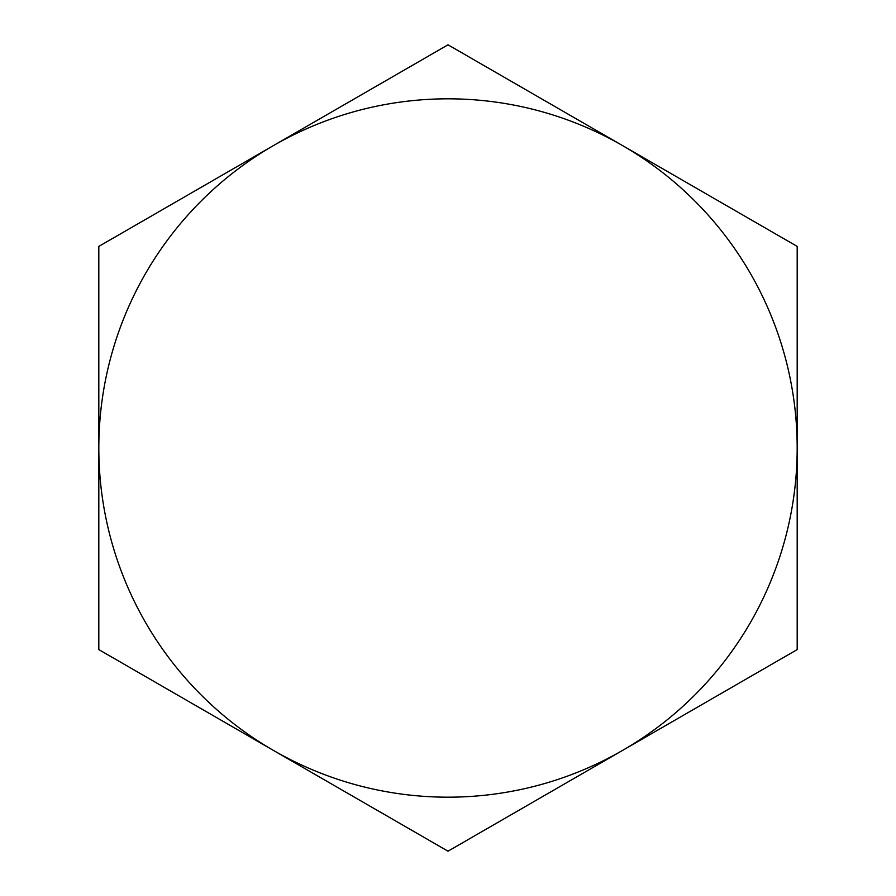 <?xml version="1.0" encoding="UTF-8"?>
<svg xmlns="http://www.w3.org/2000/svg" width="896" height="896" viewBox="0 0 896 896"><rect width="100%" height="100%" fill="white"/><g stroke="black" fill="none" stroke-linecap="round" stroke-linejoin="round"><path stroke-width="1.34" d="M622.586 145.6L797.182 246.4L797.182 649.6L448 851.2L98.818 649.6L98.818 448A349.182 349.182 0 0 0 622.586 750.4A349.182 349.182 0 0 0 622.586 145.6A349.182 349.182 0 0 0 98.818 448L98.818 246.4L448 44.8L622.586 145.6"/></g></svg>
